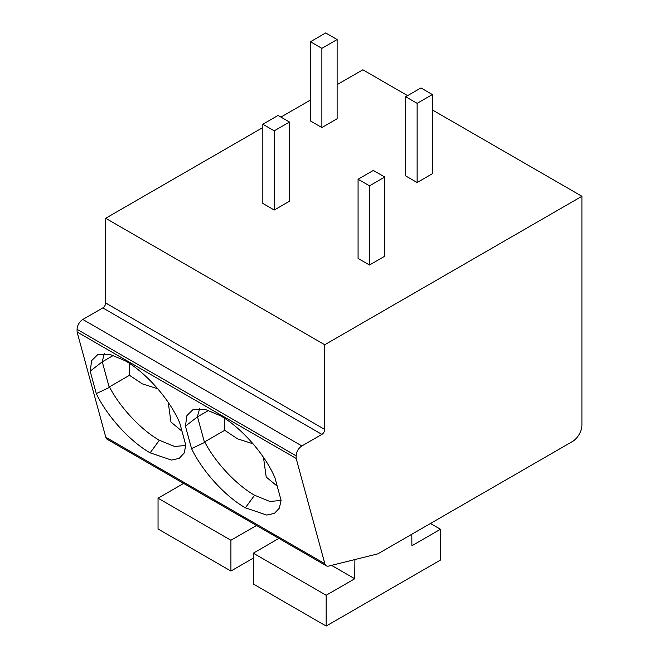 <?xml version="1.0" encoding="UTF-8"?>
<svg xmlns="http://www.w3.org/2000/svg" width="659" height="659" viewBox="0 0 659 659"><rect width="100%" height="100%" fill="white"/><g stroke="black" fill="none" stroke-linecap="round" stroke-linejoin="round"><path stroke-width="0.99" d="M326.32 565.801L107.244 439.314A8.081 4.662 -60 0 1 105.77 437.23L77.087 331.979L77.087 329.36A8.081 4.662 -60 0 1 82.803 319.467L102.804 307.918A4.045 2.331 120 0 0 105.662 302.967L324.739 429.446A4.045 2.331 -60 0 1 321.88 434.396L301.88 445.945A8.081 4.662 120 0 0 296.163 455.847L296.163 458.458L324.846 563.717A8.081 4.662 120 0 0 326.32 565.801A8.081 4.662 120 0 0 328.792 566.048L377.887 553.84L572.391 441.546A13.468 7.776 120 0 0 581.913 425.055L581.913 196.275L324.739 344.756L324.739 429.446M407.608 95.646L362.837 69.796L337.12 84.64M310.447 100.044L280.923 117.088M262.826 127.541L105.662 218.277L105.662 302.967M105.662 218.277L324.739 344.756M432.37 109.938L581.913 196.275M358.076 179.232L358.076 258.419L369.501 265.017L384.749 256.219L384.749 177.032L373.315 170.434L358.076 179.232L369.501 185.83L384.749 177.032M405.697 96.741L405.697 175.928L417.131 182.535L432.37 173.729L432.37 94.542L420.944 87.944L405.697 96.741L417.131 103.339L432.37 94.542M262.826 124.238L262.826 203.425L274.251 210.023L289.499 201.226L289.499 122.039L278.065 115.44L262.826 124.238L274.251 130.836L289.499 122.039M310.447 41.748L310.447 120.943L321.88 127.541L337.12 118.744L337.12 39.548L325.686 32.95L310.447 41.748L321.88 48.346L337.12 39.548M77.087 331.979L296.163 458.458M191.538 448.59L185.426 426.159L186.917 415.574L192.955 409.676L204.858 409.247L220.287 415.656C240.692 427.09 265.042 454.191 274.96 477.849L281.072 500.28L279.383 508.089L274.457 513.377L266.747 515.066L245.395 507.834C225.806 496.787 202.61 471.778 191.538 448.59L204.512 442.502L197.511 416.817L185.426 426.159M96.288 393.596L90.176 371.165L91.667 360.588L97.705 354.682L109.608 354.254L125.037 360.662C145.441 372.096 169.791 399.197 179.709 422.856L185.822 445.286L184.133 453.095L179.207 458.392L171.488 460.073L150.145 452.84C130.556 441.802 107.359 416.785 96.288 393.596L109.262 387.508L102.26 361.824L90.176 371.165M197.28 417.18L199.636 408.572M208.755 410.335L197.511 416.817M281.063 500.461L269.852 501.466L254.588 495.239C236.779 485.189 215.402 462.75 204.685 441.859L204.512 442.502M277.225 486.177L266.203 477.042L263.476 457.371M253.023 443.795L237.512 438.82L224.727 430.294L204.685 441.859M224.727 430.294L224.727 418.391M102.03 362.186L104.386 353.578M113.505 355.341L102.26 361.824M185.813 445.468L174.602 446.472L159.338 440.245C141.528 430.195 120.152 407.756 109.435 386.866L109.262 387.508M181.975 431.184L170.953 422.048L168.226 402.377M157.765 388.802L142.262 383.826L129.477 375.3L109.435 386.866M129.477 375.3L129.477 363.397M278.881 538.411L253.303 553.181L253.303 583.981L326.164 626.05L440.467 560.059L440.467 529.259L411.891 545.759L411.801 534.268M354.888 559.565L354.74 578.759L326.164 595.25L326.164 626.05M331.551 565.364L354.74 578.759M430.467 523.485L440.467 529.259M253.303 553.181L326.164 595.25M183.63 483.418L158.045 498.196L158.045 528.988L230.914 571.056L253.303 558.132M256.499 525.487L230.914 540.265L230.914 571.056M158.045 498.196L230.914 540.265M369.501 265.017L369.501 185.83M417.131 182.535L417.131 103.339M274.251 210.023L274.251 130.836M321.88 127.541L321.88 48.346M77.087 329.36L296.163 455.847M301.88 445.945L82.803 319.467M102.804 307.918L321.88 434.396M105.77 437.23L324.846 563.717M245.395 507.834L254.588 495.239M150.145 452.84L159.338 440.245"/></g></svg>
